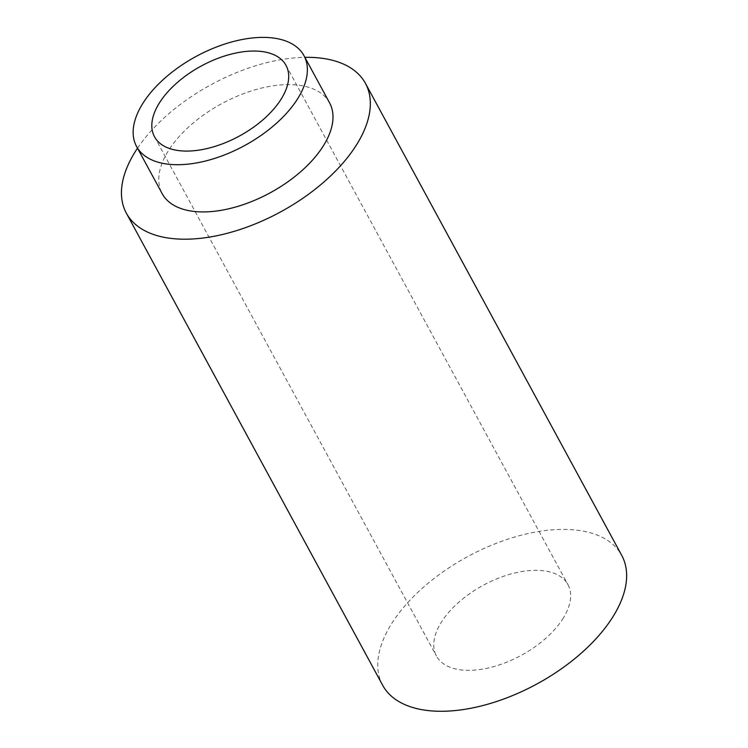 <?xml version="1.0" encoding="UTF-8"?>
<svg xmlns="http://www.w3.org/2000/svg" width="748" height="748" viewBox="0 0 748 748"><rect width="100%" height="100%" fill="white"/><g stroke="black" fill="none" stroke-linecap="round" stroke-linejoin="round"><path stroke-width="0.56" stroke-dasharray="3.74 2.81" d="M137.501 148.207A136.033 72.491 151.5 0 1 304.866 57.334M382.658 685.243A136.033 72.491 151.5 0 1 467.612 556.634A136.033 72.491 151.5 0 1 621.747 555.427M329.569 102.831A95.22 50.742 -28.5 0 0 221.679 103.673A95.22 50.742 -28.5 0 0 162.204 193.704M563.422 617.857A74.819 39.868 151.5 0 1 495.98 665.963A74.819 39.868 151.5 0 1 436.449 656.033A74.819 39.868 151.5 0 1 483.18 585.301A74.819 39.868 151.5 0 1 567.947 584.637A74.819 39.868 151.5 0 1 563.422 617.857M154.509 136.762L436.449 656.033M286.007 65.357L567.947 584.637"/><path stroke-width="1.12" d="M304.866 57.334A136.033 72.491 151.5 0 1 365.435 83.355A136.033 72.491 151.5 0 1 357.198 143.766A136.033 72.491 151.5 0 1 234.582 231.226A136.033 72.491 151.5 0 1 126.347 213.171A136.033 72.491 151.5 0 1 137.501 148.207M365.435 83.355L621.747 555.427A136.033 72.491 151.5 0 1 613.51 615.838A136.033 72.491 151.5 0 1 490.894 703.298A136.033 72.491 151.5 0 1 382.658 685.243L126.347 213.171M136.575 146.496L162.204 193.704A95.22 50.742 -28.5 0 0 237.976 206.336A95.22 50.742 -28.5 0 0 323.809 145.112A95.22 50.742 -28.5 0 0 329.569 102.831L303.94 55.623A95.22 50.742 -28.5 0 0 196.041 56.465A95.22 50.742 -28.5 0 0 136.575 146.496A95.22 50.742 -28.5 0 0 212.339 159.128A95.22 50.742 -28.5 0 0 298.171 97.904A95.22 50.742 -28.5 0 0 303.94 55.623M281.482 98.586A74.819 39.868 151.5 0 1 214.04 146.692A74.819 39.868 151.5 0 1 154.509 136.762A74.819 39.868 151.5 0 1 201.231 66.02A74.819 39.868 151.5 0 1 286.007 65.357A74.819 39.868 151.5 0 1 281.482 98.586"/></g></svg>
